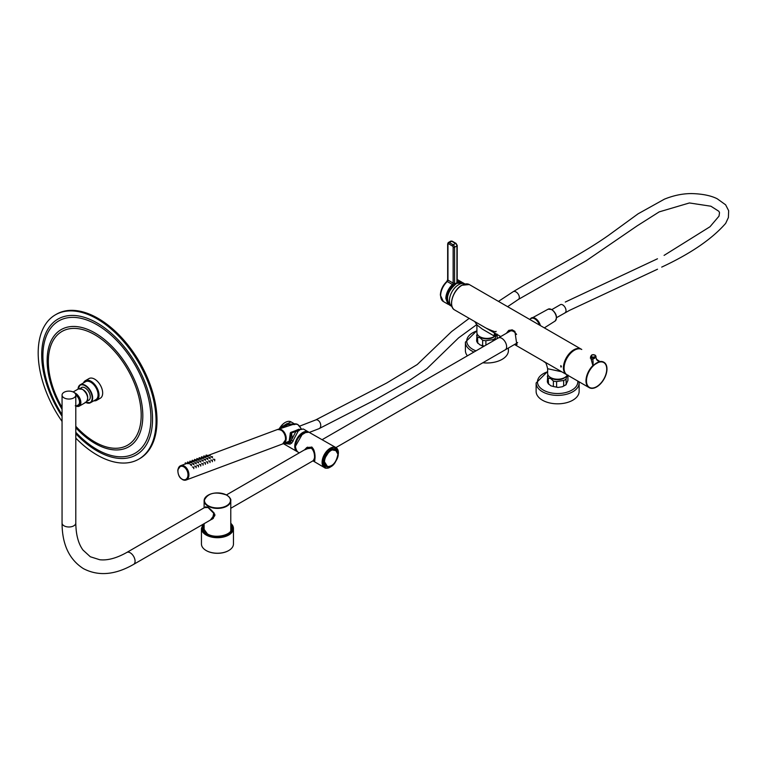 <?xml version="1.0" encoding="UTF-8"?>
<svg xmlns="http://www.w3.org/2000/svg" width="767" height="767" viewBox="0 0 767 767"><rect width="100%" height="100%" fill="white"/><g stroke="black" fill="none" stroke-linecap="round" stroke-linejoin="round"><path stroke-width="1.15" d="M228.643 550.581A15.666 9.051 180 0 1 228.528 550.658A15.666 9.051 180 0 1 206.371 550.658L206.131 550.514A16.002 9.242 0 0 0 228.767 550.514A16.002 9.242 0 0 0 233.456 543.985L233.456 528.473A16.002 9.242 180 0 1 223.571 537.005A16.002 9.242 180 0 1 206.131 535.002A16.002 9.242 180 0 1 201.443 528.473L201.443 543.985A16.002 9.242 0 0 0 206.131 550.514L206.371 550.658M207.243 507.121L205.211 507.188M204.482 507.61L208.02 507.505L214.789 514.341L210.359 520.074M208.26 507.639L207.243 507.092M211.471 519.432L212.517 518.981L213.859 512.519M499.739 337.643A6.865 3.969 -120 0 0 498.329 337.959A6.884 3.979 60 0 1 503.622 339.791A6.884 3.979 60 0 1 506.623 346.722A6.884 3.979 60 0 1 505.204 349.867A6.865 3.969 -120 0 0 505.75 343.012A6.865 3.969 -120 0 0 499.739 337.643M77.4 405.398A6.337 3.653 -120 0 0 79.682 402.215A6.337 3.653 -120 0 0 75.78 394.832M75.799 395.082L75.799 523.027A6.865 3.969 0 0 1 73.785 525.826A6.865 3.969 0 0 1 64.073 525.826A6.865 3.969 0 0 1 62.06 523.027L62.06 395.082A6.865 3.969 0 0 0 66.298 398.744A6.865 3.969 0 0 0 73.785 397.881A6.865 3.969 0 0 0 75.799 395.082A6.865 3.969 0 0 0 71.561 391.419A6.865 3.969 0 0 0 64.073 392.273A6.865 3.969 0 0 0 62.06 395.082M75.799 395.034A6.098 3.519 60 0 1 79.519 402.119A6.098 3.519 60 0 1 78.253 404.909L75.799 406.328M498.09 338.094A6.884 3.979 60 0 1 498.32 337.95L510.103 331.143A6.884 3.979 60 0 1 516.574 334.45M335.917 447.583L505.194 349.857A6.884 3.979 60 0 1 504.954 349.992M517.629 342.523A6.884 3.979 60 0 1 516.987 343.06L505.204 349.867M327.758 466.921L323.492 460.286L330.404 449.596L337.049 450.823M330.481 448.618L330.539 448.59C334.278 445.943 336.905 447.487 338.41 453.22C336.866 460.708 334.22 465.272 330.481 466.911L330.433 466.94C326.684 469.586 324.067 468.043 322.562 462.309C324.105 454.821 326.742 450.258 330.481 448.618M304.154 450.066L311.786 446.988C314.192 449.721 315.266 453.46 315.007 458.206L312.936 460.852L324.46 467.602A11.534 6.663 -60 0 1 322.092 462.338A11.534 6.663 -60 0 1 330.299 448.177A11.534 6.663 -60 0 1 335.994 447.621A11.534 6.663 120 0 0 330.299 448.177M311.786 446.988L314.048 450.325M304.566 449.826L306.781 447.545L311.747 447.132M315.007 458.273L314.47 460.967L313.722 460.881M337.892 454.294L337.892 454.265A9.482 5.474 120 0 0 331.171 450.44A9.482 5.474 120 0 0 324.479 462.041L324.479 462.079A9.482 5.474 120 0 0 331.2 465.905A9.482 5.474 120 0 0 337.892 454.294M306.234 448.858L311.335 448.168C313.598 450.363 314.662 453.527 314.528 457.669L313.598 460.478M313.252 460.67L314.71 460.612M313.607 449.462L311.776 447.334L306.781 447.621L304.672 449.759M296.072 450.306L295.161 444.678L298.507 436.826L307.001 431.706M284.595 443.144A9.338 6.241 -110.5 0 0 288.603 443.499L290.386 442.204L296.129 430.977L298.411 429.999L299.274 430.575L298.344 430.805L291.843 442.962L290.003 444.151L286.916 443.777M298.411 429.999L303.339 429.002L308.43 431.946A11.332 6.548 -60 0 1 308.67 432.099L308.43 431.946A11.332 6.548 -60 0 0 300.376 434.295A11.332 6.548 -60 0 0 294.873 444.639A11.332 6.548 -60 0 0 294.864 444.707A11.332 6.548 -60 0 0 297.088 451.571L297.347 451.715A11.332 6.548 -60 0 1 297.088 451.571L283.387 443.662M284.058 427.363L281.604 428.034L281.834 427.478L288.622 424.343L280.444 427.094L285.429 425.129M283.445 425.829L287.098 423.547L288.095 424.036L285.564 425.081M288.095 424.036L294.854 424.122M284.538 443.173L290.003 444.151M298.449 430.019L298.344 430.805L291.412 432.751L291.479 433.47A9.338 6.241 -110.5 0 1 291.479 440.383L293.224 441.121M298.929 429.194L297.864 429.683M288.862 424.697L294.921 424.487M279.332 428.657L280.933 426.768L285.775 424.995M291.479 433.47L290.607 432.54L290.281 433.163L295.247 430.795L296.139 430.977M290.683 435.407A7.584 5.072 69.5 0 1 290.683 437.861A7.584 5.072 69.5 0 1 288.2 441.773C290.549 440.373 291.201 437.631 290.166 433.547L290.712 432.415L296.551 430.306M290.252 433.508L289.14 441.456L286.187 442.473M280.99 426.759L287.615 424.304M281.834 427.478L280.386 427.449L279.418 428.858M285.832 425.033L286.216 425.848M495.818 333.731L493.977 335.879L482.242 329.043L476.901 324.911L476.901 332.61A10 5.772 0 0 0 483.076 337.95A10 5.772 0 0 0 493.977 336.694A10 5.772 0 0 0 496.546 334.153M560.83 366.971L560.83 365.61L561.243 367.01M561.693 371.765L547.628 368.716L547.628 373.443A10 5.772 0 0 0 553.803 378.773A10 5.772 0 0 0 564.704 377.527A10 5.772 0 0 0 567.273 374.986M506.335 333.319L508.646 330.5L512.183 329.839L514.906 331.402L516.814 344.642L514.82 344.316M476.901 324.911L474.773 321.584L500.717 336.56M547.628 368.716C545.481 359.685 544.829 363.376 543.899 361.487L566.449 374.507A14.669 8.466 -60 0 1 564.196 362.753A14.669 8.466 -60 0 1 573.783 349.829A14.669 8.466 -60 0 1 581.118 349.1A14.669 8.466 -60 0 1 581.319 349.225L469.299 284.547A14.669 8.466 120 0 0 461.964 285.276A14.669 8.466 120 0 0 452.386 298.2A14.669 8.466 120 0 0 454.63 309.954C447.861 306.714 452.961 289.849 461.801 285.257L469.299 284.547M507.907 332.408A8.169 4.717 60 0 1 509.144 330.241M517.083 344.412A8.169 4.717 60 0 1 514.906 344.373M560.945 365.686A0.834 0.479 -120 0 0 561.386 366.473M539.556 325.103A6.999 4.046 60 0 0 535.002 318.995L534.762 318.861A7.334 4.238 -120 0 0 531.1 318.497L529.604 319.36M539.469 325.055A7.334 4.238 -120 0 0 534.762 318.861L535.002 318.995M547.35 381.659A10.335 5.963 0 0 0 548.213 383.519L550.792 385.782L553.381 386.501L553.381 381.055L550.792 378.62L548.213 378.073L548.549 384.152L547.35 381.755L547.782 374.449M567.916 375.025C567.283 375.005 566.65 376.367 566.027 379.099L566.19 384.689L562.46 386.731L563.659 385.906L563.659 380.47L556.602 381.554L556.602 386.999L558.021 387.45L562.46 386.731M563.659 385.906A10.335 5.963 0 0 0 566.027 384.545L567.916 380.47L567.916 375.36M558.021 387.45L553.381 386.501A10.335 5.963 0 0 0 556.602 386.999M476.623 340.826A10.335 5.963 0 0 0 477.486 342.686L480.075 344.949L482.654 345.668L482.654 340.222L480.075 337.796L477.486 337.24L477.822 343.319L476.623 340.826L477.055 333.616M497.189 334.201C496.556 334.182 495.933 335.534 495.3 338.266L495.3 339.704M492.941 341.066L492.941 339.637L485.885 340.73L485.885 345.14M497.189 338.611L497.189 334.527M483.814 346.339L481.791 345.802L482.654 345.668A10.335 5.963 0 0 0 484.37 346.013M449.04 290.52L447.401 297.299M447.401 297.222L449.098 290.425M599.852 361.554L596.352 359.119L599.852 361.554L592.872 365.581L590.628 357.326L592.872 365.581L599.852 361.554A5.331 4.765 -27.5 0 1 596.39 359.177L596.39 359.177A5.331 4.765 -27.5 0 0 599.852 361.554A14.669 8.466 -60 0 1 603.696 362.139L603.936 362.273A14.669 8.466 120 0 0 592.632 366.204A14.669 8.466 120 0 0 586.228 380.969A14.669 8.466 120 0 0 589.267 387.68A14.669 8.466 120 0 0 600.571 383.759A14.669 8.466 120 0 0 606.975 368.994A14.669 8.466 120 0 0 603.936 362.273M590.628 357.412L591.415 359.196L592.738 359.196L595.901 357.364L596.851 359.828L595.969 357.547L592.738 359.196A5.331 1.486 -92.1 0 1 592.872 365.581A5.331 1.486 -92.1 0 0 592.738 359.196L591.415 359.196L590.628 357.412L590.312 358.093L590.628 357.412M589.267 387.68L566.871 374.756A14.669 8.466 -60 0 1 563.831 368.035A14.669 8.466 -60 0 1 570.236 353.28A14.669 8.466 -60 0 1 581.539 349.349L581.769 349.484A14.669 8.466 120 0 0 570.466 353.414A14.669 8.466 120 0 0 564.071 368.179A14.669 8.466 120 0 0 567.101 374.89L589.027 387.546A14.669 8.466 -60 0 1 585.988 380.835A14.669 8.466 -60 0 1 592.872 365.581M467.41 355.811A21.505 12.416 180 0 1 465.406 350.577L465.406 342.14A21.505 12.416 180 0 0 471.705 350.922A21.505 12.416 180 0 0 473.939 352.043M508.416 348.017L508.416 350.577A21.505 12.416 180 0 1 482.827 362.762M542.422 400.192A21.505 12.416 180 0 1 536.123 391.41L536.123 382.973A21.505 12.416 180 0 0 542.422 391.745A21.505 12.416 180 0 0 565.864 394.439A21.505 12.416 180 0 0 579.133 382.973L579.133 391.41A21.505 12.416 180 0 1 565.864 402.876A21.505 12.416 180 0 1 542.422 400.192M446.758 298.67A0.997 0.575 0.2 0 1 445.838 298.516A13.001 7.507 -60 0 1 452.463 284.538L447.276 281.537A13.001 7.507 120 0 0 440.651 295.563A13.001 7.507 120 0 0 443.345 301.517L448.005 304.202L445.838 298.516A0.997 0.623 4.7 0 0 446.758 298.737L446.758 298.67A12.54 7.239 -60 0 1 453.153 285.19L454.265 284.365A12.598 7.277 -60 0 1 457.218 282.659L458.1 282.333A12.54 7.239 -60 0 1 459.979 282.16A12.54 7.239 -60 0 1 460.497 282.218M448.101 303.281L446.758 298.737M201.807 458.282L203.15 458.254M200.187 458.426L200.753 458.206M206.534 458.445L207.665 459.452L207.819 458.839M204.127 457.41L205.47 457.391M202.517 457.563L203.073 457.343M208.768 455.675L210.11 455.656M211.174 456.71L212.306 457.717L212.459 457.103M204.837 456.691L205.393 456.47M206.448 456.547L207.79 456.518M208.854 457.583L209.985 458.589L210.139 457.976M207.157 455.828L207.713 455.608M197.167 460.018L198.5 459.989M199.564 461.053L200.705 462.06L200.858 461.446M193.226 461.034L194.789 460.411M194.847 460.881L196.179 460.862M197.244 461.916L198.375 462.923L198.528 462.319M199.487 459.145L200.82 459.126M197.867 459.299L198.423 459.078M204.214 459.318L205.345 460.325L205.498 459.711M201.894 460.181L203.025 461.188L203.178 460.574M195.547 460.162L196.103 459.941M192.603 463.651L193.735 464.658L193.888 464.054M185.24 464.112L186.822 463.412M187.877 463.489L189.219 463.46M190.283 464.524L191.414 465.531L191.568 464.917M190.197 462.616L191.539 462.597M188.586 462.769L189.142 462.549M194.923 462.789L196.055 463.795L196.208 463.182M192.517 461.753L193.859 461.724M190.906 461.897L191.462 461.676M207.474 455.473L206.179 455.042L207.474 455.473M205.153 456.346L203.859 455.914L205.153 456.346M202.833 457.209L201.529 456.777L202.833 457.209M200.513 458.081L199.209 457.65L200.513 458.081M195.863 459.817L194.569 459.385L195.863 459.817M198.193 458.944L196.889 458.513L198.193 458.944M193.543 460.679L192.249 460.248L193.543 460.679M191.223 461.552L189.928 461.12L191.223 461.552M188.903 462.415L187.599 461.983L188.903 462.415M186.582 463.287L185.278 462.856L186.582 463.287M193.658 467.371L192.354 466.94L193.658 467.371M193.61 467.88L193.763 468.369M195.978 466.499L194.674 466.068L195.978 466.499M195.93 467.007L196.084 467.496M198.298 465.636L196.994 465.205L198.298 465.636M198.26 466.144L198.404 466.633M200.618 464.764L199.315 464.332L200.618 464.764M200.58 465.272L200.733 465.761M202.939 463.901L201.644 463.469L202.939 463.901M202.9 464.409L203.054 464.898M205.259 463.028L203.964 462.597L205.259 463.028M205.22 463.536L205.374 464.025M207.579 462.165L206.285 461.734L207.579 462.165M207.541 462.674L207.694 463.163M209.909 461.293L208.605 460.862L209.909 461.293M209.861 461.801L210.014 462.29M212.229 460.43L210.925 459.999L212.229 460.43M212.181 460.938L212.334 461.427M214.549 459.558L213.245 459.126L214.549 459.558M214.511 460.066L214.664 460.555M207.617 456.413L206.486 456.029L207.617 456.413M206.486 456.029L206.496 456.758M209.937 455.54L208.806 455.167L209.937 455.54M205.297 457.276L204.166 456.902L205.297 457.276M202.977 458.148L201.846 457.765L202.977 458.148M201.846 457.765L201.846 458.493M200.647 459.011L199.525 458.637L200.647 459.011M196.007 460.746L194.876 460.373L196.007 460.746M194.876 460.373L194.885 461.092M198.327 459.884L197.196 459.5L198.327 459.884M193.687 461.619L192.555 461.235L193.687 461.619M191.367 462.482L190.235 462.108L191.367 462.482M189.046 463.354L187.915 462.971L189.046 463.354M191.405 464.716L190.274 464.332L191.405 464.716M193.725 463.843L192.594 463.469L193.725 463.843M196.045 462.98L194.914 462.597L196.045 462.98M200.686 461.245L199.554 460.862L200.686 461.245M198.365 462.108L197.234 461.734L198.365 462.108M203.006 460.373L201.884 459.999L203.006 460.373M205.335 459.51L204.204 459.126L205.335 459.51M207.656 458.637L206.524 458.263L207.656 458.637M209.976 457.774L208.845 457.391L209.976 457.774M212.296 456.902L211.165 456.528L212.296 456.902M75.751 394.631A6.558 3.787 60 0 1 79.835 402.301A6.558 3.787 60 0 1 77.055 405.599M80.286 388.533L81.436 387.556A7.334 4.238 60 0 1 85.099 387.92A7.334 4.238 60 0 1 89.892 394.382A7.334 4.238 60 0 1 88.771 400.259L87.352 400.777M78.042 389.137A10.335 5.963 60 0 1 80.171 384.823L85.588 381.698A10.335 5.963 60 0 1 90.755 382.206A10.335 5.963 60 0 1 97.514 391.314A10.335 5.963 60 0 1 95.923 399.597L90.506 402.723A10.335 5.963 60 0 1 85.703 402.416M83.498 382.906A11.332 6.548 60 0 1 85.329 380.691L88.982 378.582A11.332 6.548 60 0 1 94.648 379.138A11.332 6.548 60 0 1 102.059 389.128A11.332 6.548 60 0 1 100.314 398.217L96.661 400.326A11.332 6.548 60 0 1 93.833 400.805M62.06 421.428A83.344 48.12 60 0 1 55.454 314.786A83.344 48.12 60 0 1 97.121 318.919A83.344 48.12 60 0 1 151.578 392.359A83.344 48.12 60 0 1 138.798 459.155A83.344 48.12 60 0 1 97.121 455.023A83.344 48.12 60 0 1 75.799 438.101M55.454 314.786L56.394 314.24A83.344 48.12 60 0 1 98.071 318.372A83.344 48.12 60 0 1 152.518 391.822A83.344 48.12 60 0 1 139.738 458.608L138.798 459.155M83.459 389.972A6.002 3.461 60 0 1 87.697 397.296M230.781 524.398A14.669 8.466 180 0 1 225.824 534.877A14.669 8.466 180 0 1 207.08 533.909A14.669 8.466 180 0 1 204.118 524.398M204.118 525.999A14.007 8.082 0 0 0 203.447 528.473L207.406 533.88C215.469 539.163 232.334 534.877 231.452 528.473A14.007 8.082 0 0 0 230.781 525.999M230.781 523.362A16.002 9.242 180 0 1 233.456 528.473L232.737 525.625L230.781 523.171M203.849 523.842A15.34 8.859 0 0 0 206.601 534.187A15.34 8.859 0 0 0 226.744 534.963A15.34 8.859 0 0 0 230.781 523.554M226.879 495.261A13.336 7.699 180 0 1 230.781 500.698A13.336 7.699 180 0 1 222.555 507.812A13.336 7.699 180 0 1 208.02 506.143A13.336 7.699 180 0 1 204.118 500.698A13.336 7.699 180 0 1 208.135 495.194M208.26 505.741A13.001 7.507 0 0 0 226.639 505.741A13.001 7.507 0 0 0 226.639 495.118A13.001 7.507 0 0 0 208.26 495.118A13.001 7.507 0 0 0 208.26 505.741M62.06 523.027C62.098 544.359 69.231 559.574 83.45 568.654C98.425 576.429 115.155 574.991 133.659 564.359A6.865 3.969 -120 0 0 135.078 561.214A6.865 3.969 -120 0 0 130.227 552.806A6.865 3.969 -120 0 0 126.785 552.461L205.911 506.786M297.586 451.859C293.454 446.078 295.295 439.74 303.099 432.837L308.928 432.224A11.332 6.548 120 0 0 303.195 432.847A11.332 6.548 120 0 0 295.266 446.682A11.332 6.548 120 0 0 297.586 451.859L299.303 452.866M324.47 467.611A11.534 6.663 -60 0 1 324.46 467.602L324.479 467.621C325.39 468.551 327.346 468.378 330.356 467.093C338.41 460.123 340.299 453.642 336.013 447.64A11.534 6.663 -60 0 1 336.004 447.631L335.994 447.621A11.534 6.663 120 0 1 338.4 453.057M330.404 449.596A9.856 5.695 -60 0 1 335.256 449.136A9.856 5.695 -60 0 1 336.167 449.903M303.061 432.924L295.266 446.557M326.521 466.614A9.856 5.695 -60 0 1 325.4 466.211A9.856 5.695 -60 0 1 323.377 461.744M337.873 453.728A9.664 5.58 120 0 0 335.879 449.711A9.664 5.58 120 0 0 331.047 450.191A9.664 5.58 120 0 0 324.211 462.07A9.664 5.58 120 0 0 326.215 466.461A9.664 5.58 120 0 0 330.682 466.183M332.466 448.829L335.045 449.232A9.664 5.58 120 0 0 331.833 449.002M323.569 463.316A9.664 5.58 120 0 0 325.381 465.981L326.215 466.461C332.322 467.045 336.234 462.961 337.94 454.189L335.045 449.232M288.2 441.773A7.584 5.072 69.5 0 1 287.136 442.06M280.329 427.209A9.338 6.241 -110.5 0 0 279.274 428.906M294.518 423.911L290.971 421.86A11.332 6.548 120 0 0 280.53 426.998M285.554 422.281A11.016 6.366 120 0 0 280.214 427.315M290.386 442.204L291.843 442.962M287.587 424.295L288.066 424.017M290.252 433.019L291.029 433.604L289.792 442.262L284.73 443.086M296.33 431.217L291.585 432.981M303.339 429.002L297.73 429.673L294.988 430.901M493.977 335.879L494.542 333.003M451.59 303.099A14.333 8.274 -60 0 1 461.734 285.41M571.089 352.417A14.333 8.274 120 0 0 564.311 364.172M549.613 376.894A9.003 5.196 0 0 0 551.262 378.208A9.003 5.196 0 0 0 565.643 376.894M547.35 376.213A10.335 5.963 0 0 0 548.213 378.073M563.659 380.47A10.335 5.963 0 0 0 566.027 379.099M553.381 381.055A10.335 5.963 0 0 0 556.602 381.554M478.896 336.061A9.003 5.196 0 0 0 480.545 337.375A9.003 5.196 0 0 0 494.926 336.061M476.623 335.38A10.335 5.963 0 0 0 477.486 337.24M492.941 339.637A10.335 5.963 0 0 0 495.3 338.266M482.654 340.222A10.335 5.963 0 0 0 485.885 340.73M463.047 282.86A13.001 7.507 120 0 0 456.777 283.378A13.001 7.507 120 0 0 448.091 294.816A13.001 7.507 120 0 0 450.037 305.381L452.003 306.512A13.001 7.507 120 0 1 450.2 295.899A13.001 7.507 120 0 1 458.848 284.567A13.001 7.507 120 0 1 464.994 283.991L463.047 282.86L456.605 283.359C447.401 291.182 445.215 298.526 450.037 305.381M447.353 299.293A12.665 7.315 -60 0 1 456.423 283.569M447.842 295.209A11.639 6.721 -60 0 1 449.433 291.019A11.639 6.721 -60 0 1 453.134 286.043M454.572 284.739A10.959 6.328 120 0 0 449.289 290.866A10.959 6.328 120 0 0 447.429 297.097M451.284 287.347A8.552 4.938 120 0 0 449.884 289.101L454.726 284.615M606.735 369.128A14.333 8.274 120 0 0 596.601 363.27A14.333 8.274 120 0 0 586.467 380.835A14.333 8.274 120 0 0 596.601 386.683A14.333 8.274 120 0 0 606.735 369.128M591.415 357.556A2.665 1.544 180 0 1 590.628 356.473A2.665 1.544 180 0 0 591.415 357.556A2.665 1.544 180 0 0 594.32 357.892A2.665 1.544 180 0 0 595.969 356.473A2.665 1.544 180 0 1 594.32 357.892A2.665 1.544 180 0 1 591.415 357.556M594.713 355.111A2.004 1.15 0 0 0 591.884 355.111A2.004 1.15 0 0 0 591.884 356.741A2.004 1.15 0 0 0 594.713 356.741A2.004 1.15 0 0 0 594.713 355.111A2.004 1.15 0 0 0 591.884 355.111A2.004 1.15 0 0 0 591.884 356.741A2.004 1.15 0 0 0 594.713 356.741A2.004 1.15 0 0 0 594.713 355.111M595.182 355.38A2.665 1.544 180 0 1 595.969 356.473L595.969 357.547L595.969 356.473A2.665 1.544 180 0 0 595.182 355.38M476.901 330.941A20.172 11.649 0 0 0 472.645 349.282A20.172 11.649 0 0 0 476 350.845M547.628 371.765A20.172 11.649 0 0 0 543.372 390.115A20.172 11.649 0 0 0 566.027 392.474A20.172 11.649 0 0 0 577.752 381.036M530.476 318.861A7.66 4.42 60 0 1 531.502 317.893A7.66 4.42 60 0 1 535.241 318.324A7.66 4.42 60 0 1 540.38 325.582M539.805 325.246A7.325 4.228 -120 0 0 535.002 318.736A7.325 4.228 -120 0 0 531.31 318.391M551.521 309.552A6.893 3.979 -120 0 0 548.156 309.168L551.837 309.532C556.564 313.521 557.628 317.375 555.04 321.095A6.893 3.979 -120 0 0 555.998 315.553A6.893 3.979 -120 0 0 551.521 309.552M551.972 309.839A6.222 3.595 60 0 1 556.372 317.528M447.957 244.251A0.997 0.575 180 0 1 447.669 243.839L447.669 279.696A0.997 0.575 180 0 0 447.957 280.099L453.144 283.1L453.144 247.242A0.997 0.575 -120 0 0 452.444 246.015L448.666 243.839A0.997 0.575 -120 0 0 447.957 244.251L447.957 280.099A1.333 0.767 -60 0 1 447.276 281.537L446.768 281.805M447.41 296.925A4.602 2.656 -60 0 1 446.921 296.695M451.523 286.877L452.089 286.551M452.386 286.283L451.686 286.695M447.957 243.436A2.004 1.15 60 0 1 448.379 242.516A2.004 1.15 60 0 1 449.376 242.612L453.144 244.788L455.502 243.436L451.734 241.25L449.376 242.612A0.997 0.575 -60 0 0 448.666 243.839M450.728 241.154L452.233 241.202A0.997 0.575 120 0 0 451.734 241.25A2.004 1.15 -120 0 0 450.728 241.154L448.379 242.516L447.669 243.839M452.444 246.015A0.997 0.575 -60 0 1 453.144 244.788A2.004 1.15 60 0 1 454.563 247.242L454.563 283.1A2.33 1.352 -60 0 1 454.265 284.365M456.212 243.839A0.997 0.575 120 0 0 455.502 243.436A2.004 1.15 -120 0 1 456.921 245.881L454.563 247.242A0.997 0.575 0 0 1 453.144 247.242M456.921 245.066A0.997 0.575 180 0 1 456.921 245.881L456.921 281.738A0.997 0.575 180 0 0 457.209 281.326L457.602 281.575A13.001 7.507 -60 0 1 461.533 281.988L457.209 279.495M453.153 285.19L452.463 284.538A1.333 0.767 120 0 0 453.144 283.1A0.997 0.575 0 0 0 454.563 283.1M457.237 281.556A1.333 0.767 120 0 0 457.602 281.575A0.997 0.719 76.4 0 1 458.1 282.333M457.218 282.659A2.33 1.352 -60 0 1 456.921 281.738M564.982 312.792A4.669 2.694 -120 0 0 565.049 312.754A4.669 2.694 -120 0 0 565.806 309.168A4.669 2.694 -120 0 0 562.949 305.045A4.669 2.694 -120 0 0 560.447 304.633A4.669 2.694 -120 0 0 560.38 304.672L551.904 309.571M661.71 267.108C690.655 253.618 711.977 239.036 725.678 223.36L728.401 217.512L728.65 210.685L725.62 204.808L717.164 198.739C710.846 195.575 702.332 193.859 691.633 193.581C682.726 193.552 673.647 195.422 664.395 199.171L638.058 213.83L608.806 235.153C581.175 254.692 548.721 270.511 513.085 291.757A4.669 2.847 54.8 0 1 515.98 291.939A4.669 2.847 54.8 0 1 519.048 295.784A4.669 2.847 54.8 0 1 518.454 299.379L586.132 260.78L637.166 225.843L659.189 211.884L689.408 202.958L710.904 206.218L718.852 211.289L719.523 212.66L719.015 216.121L710.012 226.735L664.078 255.392M469.193 318.363L451.562 331.593L417.2 364.574L386.606 383.059L315.668 419.952A4.669 3.154 68.9 0 1 318.152 420.364A4.669 3.154 68.9 0 1 320.702 424.87A4.669 3.154 68.9 0 1 319.034 428.667L375.351 399.722L409.559 380.355L426.864 368.706L458.561 337.892L476.873 324.499M277.731 429.443A7.66 5.12 69.5 0 1 278.162 429.271A7.66 5.12 69.5 0 1 281.518 429.721A7.66 5.12 69.5 0 1 286.091 436.998A7.66 5.12 69.5 0 1 283.522 443.604A7.66 5.12 69.5 0 1 283.081 443.757L288.967 441.284M300.923 428.58A6.893 4.612 -110.5 0 0 297.462 424.41A6.893 4.612 -110.5 0 0 294.442 423.998L297.692 424.419L301.134 428.561M285.516 440.239A7.325 4.899 -110.5 0 0 281.873 430.498M177.992 469.72A7.67 5.129 69.5 0 1 180.734 465.665A7.67 5.129 69.5 0 1 186.602 468.138A7.67 5.129 69.5 0 1 188.835 475.981A7.67 5.129 69.5 0 1 186.103 480.027A7.67 5.129 69.5 0 1 180.168 477.477M187.905 475.876A6.999 4.679 -110.5 0 0 183.812 466.892A6.999 4.679 -110.5 0 0 178.002 470.161A6.999 4.679 -110.5 0 0 182.095 479.145A6.999 4.679 -110.5 0 0 187.905 475.876M285.42 439.884A7.67 5.129 -110.5 0 0 283.176 432.042A7.67 5.129 -110.5 0 0 277.309 429.568C282.601 429.443 285.372 432.828 285.612 439.702L282.678 443.93A7.67 5.129 -110.5 0 0 285.42 439.884M94.044 400.681A11.006 6.357 -120 0 0 98.358 393.087A11.006 6.357 -120 0 0 90.755 381.659A11.006 6.357 -120 0 0 83.708 382.781M83.44 382.934L85.329 380.691A11.332 6.548 60 0 1 90.995 381.257A11.332 6.548 60 0 1 98.397 391.237A11.332 6.548 60 0 1 96.661 400.326L93.775 400.834M85.722 402.407A10 5.772 -120 0 0 92.165 397.632A10 5.772 -120 0 0 85.099 385.743A10 5.772 -120 0 0 78.061 389.128M77.946 389.185L80.171 384.823A10.335 5.963 60 0 1 85.338 385.331A10.335 5.963 60 0 1 92.088 394.439A10.335 5.963 60 0 1 90.506 402.723L85.175 402.234M82.27 389.281A7.67 4.429 -120 0 0 78.435 388.907L82.443 389.262C87.764 393.893 88.991 398.198 86.105 402.186A7.67 4.429 -120 0 0 87.285 396.04A7.67 4.429 -120 0 0 82.27 389.281M74.552 392.8A7.67 4.429 60 0 1 75.434 393.231A7.67 4.429 60 0 1 80.449 399.99A7.67 4.429 60 0 1 79.269 406.136A7.67 4.429 60 0 1 76.163 406.117M75.799 432.3A76.374 44.093 -120 0 0 96.91 449.452A76.374 44.093 -120 0 0 150.917 418.274A76.374 44.093 -120 0 0 96.91 324.729A76.374 44.093 -120 0 0 46.193 336.387A76.374 44.093 -120 0 0 62.06 414.611M62.06 416.27A78.368 45.243 60 0 1 44.927 335.342A78.368 45.243 60 0 1 97.121 322.984A78.368 45.243 60 0 1 152.537 418.964A78.368 45.243 60 0 1 97.121 450.958A78.368 45.243 60 0 1 75.799 433.71M75.799 426.308A65.665 37.909 -120 0 0 94.763 441.945A65.665 37.909 -120 0 0 141.195 415.139A65.665 37.909 -120 0 0 94.763 334.719A65.665 37.909 -120 0 0 51.84 343.127A65.665 37.909 -120 0 0 62.06 407.498M62.06 409.271A67.649 39.059 60 0 1 50.545 342.092A67.649 39.059 60 0 1 94.983 332.974A67.649 39.059 60 0 1 142.815 415.819A67.649 39.059 60 0 1 94.983 443.441A67.649 39.059 60 0 1 75.799 427.727M82.51 389.415A7.334 4.238 60 0 1 87.697 398.533M76.211 406.088A7.334 4.238 -120 0 0 80.372 402.138A7.334 4.238 -120 0 0 75.406 393.759M230.781 530.822L230.781 500.698C231.212 499.269 229.889 497.399 226.811 495.108C215.172 491.129 207.598 492.989 204.118 500.698L204.118 507.821M205.518 506.853L207.349 507.265C207.895 506.556 216.256 514.072 214.702 515.731L212.517 518.981M204.118 523.679L204.118 530.822M203.034 524.302L201.443 528.473M226.466 494.916L307.768 447.976M322.082 439.712L498.329 337.959M230.781 508.281L314.125 460.171M75.799 523.027C75.943 534.724 78.349 543.736 83.009 550.073L90.314 556.756L99.758 559.737C107.581 560.61 116.584 558.184 126.785 552.461M133.659 564.359L213.418 518.31M325.4 466.211C321.919 461.303 323.578 455.799 330.366 449.692C333.214 448.561 334.843 448.379 335.256 449.136M308.928 432.224L335.994 447.621M306.781 447.545L311.786 447.219C316.34 450.469 314.671 463.671 314.47 460.967M323.732 463.949L325.381 465.981M306.781 447.621L307.615 447.142M279.869 427.737L290.971 421.86M543.899 361.487L514.484 344.508M474.763 321.584L454.63 309.954M496.048 331.296C496.585 332.485 493.229 331.402 485.971 328.046M595.048 355.073L592.383 354.757L590.628 356.473L591.74 354.977L593.294 354.651L595.048 355.073L595.969 356.473L595.048 355.073M476.901 330.625L465.406 342.14M547.628 371.458L536.123 382.973M579.047 381.784L579.133 382.973M548.156 309.168L530.428 318.89M555.04 321.095L544.34 327.873M443.345 301.517L440.363 295.151C440.603 290.003 442.751 285.449 446.806 281.47L447.669 279.696M453.268 284.72L453.642 285.803M452.233 241.202L456.001 243.379L457.209 245.469L457.199 281.527M449.088 304.652L448.005 304.202M462.271 282.505L461.533 281.988M565.289 302.045L657.482 258.776M556.564 317.653L569.507 310.376L657.511 269.217M513.085 291.757L498.473 301.393M315.668 419.952L299.705 426.126M507.629 306.675L518.454 299.379M309.283 432.425L319.034 428.667M294.442 423.998L277.721 429.443M185.499 463.882L180.734 465.665L177.8 469.893C178.04 476.777 180.811 480.152 186.103 480.027L282.678 443.93M186.784 463.402L187.829 463.009M189.104 462.539L190.149 462.146M191.443 461.331L192.469 461.274M196.064 459.932L197.109 459.538M198.385 459.069L199.43 458.676M200.705 458.196L201.75 457.803M203.034 457.333L204.08 456.94M205.355 456.461L206.4 456.068M207.675 455.598L208.806 455.176L208.634 455.962M209.401 454.946L277.309 429.568M206.179 455.042L205.911 456.26M203.859 455.914L203.581 457.122M201.529 456.777L201.261 457.995M199.209 457.65L198.941 458.858M194.569 459.385L194.3 460.593M196.889 458.513L196.62 459.73M192.249 460.248L191.98 461.466M189.928 461.12L189.66 462.328M187.599 461.983L187.33 463.201M185.278 462.856L185.01 464.064M193.869 467.151L193.783 468.666M196.189 466.278L196.103 467.803M198.519 465.416L198.423 466.93M200.839 464.543L200.743 466.068M203.159 463.68L203.063 465.195M205.479 462.808L205.393 464.332M207.799 461.945L207.713 463.46M210.12 461.072L210.033 462.597M212.449 460.21L212.354 461.724M214.77 459.337L214.674 460.862M207.809 456.221L207.771 456.854M210.129 455.349L210.091 455.991M205.489 457.084L205.451 457.726M204.166 456.902L203.993 457.698M203.159 457.957L203.121 458.589M200.839 458.819L200.801 459.462M199.525 458.637L199.343 459.433M196.199 460.555L196.16 461.197M198.519 459.692L198.48 460.325M197.196 459.5L197.023 460.296M193.878 461.427L193.84 462.06M192.555 461.235L192.383 462.031M191.558 462.29L191.52 462.932M190.235 462.108L190.063 462.904M189.238 463.163L189.19 463.795M187.915 462.971L187.733 463.767M191.587 464.524L191.539 465.396M193.917 463.651L193.859 464.524M196.237 462.789L196.179 463.661M200.877 461.053L200.829 461.926M198.557 461.916L198.5 462.789M203.197 460.181L203.15 461.053M205.518 459.318L205.47 460.19M207.838 458.445L207.79 459.318M210.168 457.583L210.11 458.455M212.488 456.71L212.43 457.583M73.153 391.956L78.435 388.907M75.271 405.772L79.269 406.136L86.105 402.186"/></g></svg>
